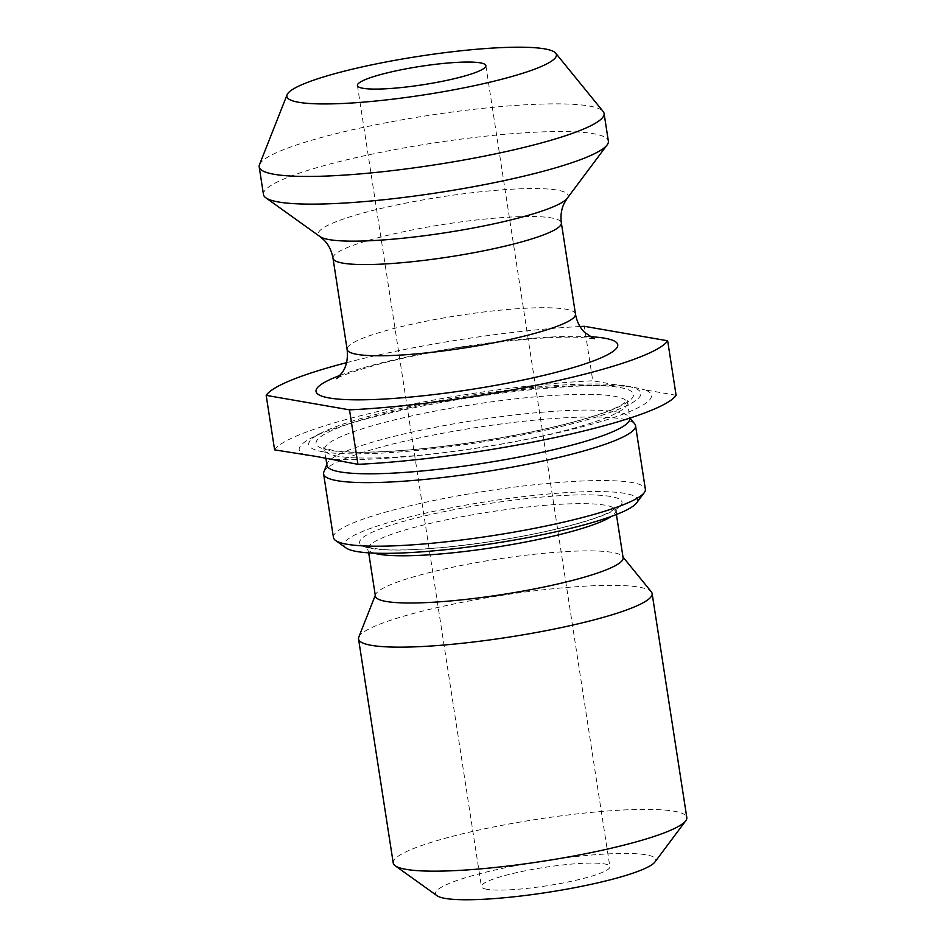 <?xml version="1.0" encoding="UTF-8"?>
<svg xmlns="http://www.w3.org/2000/svg" width="946" height="946" viewBox="0 0 946 946"><rect width="100%" height="100%" fill="white"/><g stroke="black" fill="none" stroke-linecap="round" stroke-linejoin="round"><path stroke-width="0.71" stroke-dasharray="4.73 3.55" d="M676.094 395.262L644.817 389.835A178.25 25.424 171.2 0 1 547.474 435.089A178.25 25.424 171.2 0 1 326.654 458.893M346.543 362.661A204.241 29.125 171.2 0 1 580.028 326.524M274.612 449.858A204.241 29.125 171.2 0 1 592.764 380.789L584.332 326.311M323.236 451.833A168.045 23.969 171.2 0 1 320.848 433.162A168.045 23.969 171.2 0 1 471.12 395.239A168.045 23.969 171.2 0 1 625.838 385.944A168.045 23.969 171.2 0 1 543.347 430.619A168.045 23.969 171.2 0 1 323.236 451.833M305.889 455.286A178.25 25.424 171.2 0 1 312.062 437.655A178.25 25.424 171.2 0 1 459.413 399.366A178.25 25.424 171.2 0 1 624.053 386.228L633.796 387.281L644.817 389.835M624.053 386.228L592.764 380.789M259.476 164.71A174.502 24.892 171.2 0 1 427.829 115.554A174.502 24.892 171.2 0 1 603.158 111.51M263.473 194.521A174.502 24.892 171.2 0 1 397.959 149.03A174.502 24.892 171.2 0 1 593.284 133.67A174.502 24.892 171.2 0 1 608.361 141.131M326.973 465.373A153.181 21.853 171.2 0 1 327.221 463.493A153.181 21.853 171.2 0 1 475.01 420.343A153.181 21.853 171.2 0 1 628.924 416.784A153.181 21.853 171.2 0 1 629.729 418.499M323.863 472.019A157.828 22.515 171.2 0 1 476.122 427.557A157.828 22.515 171.2 0 1 634.707 423.891M333.441 537.517A157.828 22.515 171.2 0 1 485.972 491.128A157.828 22.515 171.2 0 1 645.373 489.224M346.023 547.947A148.534 21.19 171.2 0 1 487.58 501.51A148.534 21.19 171.2 0 1 636.54 502.976M375.396 596.11A125.333 17.879 171.2 0 1 375.597 594.573A125.333 17.879 171.2 0 1 496.52 559.263A125.333 17.879 171.2 0 1 622.444 556.354A125.333 17.879 171.2 0 1 623.107 557.762M358.782 637.155A148.534 21.19 171.2 0 1 502.101 595.318A148.534 21.19 171.2 0 1 651.345 591.865M393.229 862.989A148.534 21.19 171.2 0 1 536.772 819.331A148.534 21.19 171.2 0 1 686.808 817.545M437.052 895.72A111.403 15.893 171.2 0 1 543.205 860.895A111.403 15.893 171.2 0 1 654.939 861.995M487.036 889.311A64.99 9.271 171.2 0 1 481.419 886.532A64.99 9.271 171.2 0 1 544.222 867.435A64.99 9.271 171.2 0 1 609.863 866.654A64.99 9.271 171.2 0 1 559.784 883.599A64.99 9.271 171.2 0 1 487.036 889.311M340.205 375.314A152.684 21.782 171.2 0 1 589.89 336.67M567.222 198.282A126.421 18.033 -8.8 0 0 557.206 190.099A126.421 18.033 -8.8 0 0 406.957 202.893A126.421 18.033 -8.8 0 0 319.961 236.559M332.992 258.211A115.542 16.484 171.2 0 1 444.655 224.249A115.542 16.484 171.2 0 1 561.356 222.866M575.475 314.084A115.542 16.484 -8.8 0 0 458.775 315.467A115.542 16.484 -8.8 0 0 347.111 349.429M329.941 450.367A160.607 22.905 171.2 0 1 490.927 393.43A160.607 22.905 171.2 0 1 603.501 412.988A160.607 22.905 171.2 0 1 329.941 450.367M337.769 456.185A153.181 21.853 171.2 0 1 324.537 449.622A153.181 21.853 171.2 0 1 472.574 404.604A153.181 21.853 171.2 0 1 627.293 402.76A153.181 21.853 171.2 0 1 509.244 442.704A153.181 21.853 171.2 0 1 337.769 456.185M610.548 496.461A132.759 18.932 -8.8 0 0 384.431 527.36A132.759 18.932 -8.8 0 0 477.47 543.524A132.759 18.932 -8.8 0 0 610.548 496.461M374.06 553.138A125.333 17.879 171.2 0 1 368.089 548.881A125.333 17.879 171.2 0 1 464.675 516.209A125.333 17.879 171.2 0 1 604.967 505.176A125.333 17.879 171.2 0 1 615.799 510.544A125.333 17.879 171.2 0 1 611.388 516.398M320.848 433.162L312.062 437.655M625.838 385.944L633.808 387.281M325.944 458.692L323.627 447.695L332.342 450.32C340.17 451.691 351.439 452.294 366.149 452.153C396.386 451.68 432.31 448.345 473.911 442.16C512.141 436.331 546.019 429.425 575.523 421.443C596.394 415.684 611.423 410.363 620.611 405.491L627.576 400.631L629.681 418.167M327.221 463.493L326.831 464.474M628.924 416.784L629.977 418.073M616.414 514.506L616.236 507.86L609.614 512.153C597.896 517.923 578.101 524.013 550.217 530.434C491.802 543.974 410.8 552.712 379.559 549.177C371.53 548.124 367.296 547.226 366.859 546.469L368.704 552.854M375.597 594.573L375.278 595.365M622.444 556.354L622.988 557.017M357.411 85.518L481.419 886.532M485.854 65.629L609.863 866.654M594.254 338.786L577.911 337.237C557.762 336.67 530.86 338.349 497.206 342.31C455.558 347.442 417.482 354.36 382.988 363.051C355.318 370.726 339.886 375.929 336.693 378.66"/><path stroke-width="1.42" d="M266.181 395.369L349.5 409.855A204.241 29.125 171.2 0 0 667.663 340.785L676.094 395.262A204.241 29.125 171.2 0 1 357.943 464.332L316.177 456.433L274.612 449.858L266.181 395.369A204.241 29.125 171.2 0 1 346.543 362.661M667.663 340.785L584.332 326.311A204.241 29.125 171.2 0 0 580.028 326.524M349.5 409.855L357.943 464.332M298.64 102.274A136.378 19.452 171.2 0 1 287.087 94.766A136.378 19.452 171.2 0 1 418.664 56.346A136.378 19.452 171.2 0 1 555.692 53.177A136.378 19.452 171.2 0 1 456.752 89.243A136.378 19.452 171.2 0 1 298.64 102.274M363.028 88.297A64.99 9.271 171.2 0 1 357.411 85.518A64.99 9.271 171.2 0 1 420.213 66.409A64.99 9.271 171.2 0 1 485.854 65.629A64.99 9.271 171.2 0 1 435.775 82.574A64.99 9.271 171.2 0 1 363.028 88.297M555.692 53.177L603.158 111.51A174.502 24.892 171.2 0 1 604.08 113.461A174.502 24.892 171.2 0 1 469.594 158.963A174.502 24.892 171.2 0 1 274.269 174.312A174.502 24.892 171.2 0 1 259.192 166.851A174.502 24.892 171.2 0 1 259.476 164.71L287.087 94.766M604.08 113.461L608.361 141.131A174.502 24.892 171.2 0 1 607.107 144.963A174.502 24.892 171.2 0 1 461.624 188.833A174.502 24.892 171.2 0 1 278.55 201.995A174.502 24.892 171.2 0 1 265.826 197.797A174.502 24.892 171.2 0 1 263.473 194.521L259.192 166.851M629.681 418.167L629.729 418.499A153.181 21.853 171.2 0 1 511.68 458.443A153.181 21.853 171.2 0 1 340.205 471.924A153.181 21.853 171.2 0 1 326.973 465.373L325.944 458.692M629.977 418.073L634.707 423.891A157.828 22.515 171.2 0 1 635.535 425.653A157.828 22.515 171.2 0 1 513.903 466.816A157.828 22.515 171.2 0 1 337.237 480.698A157.828 22.515 171.2 0 1 323.603 473.946A157.828 22.515 171.2 0 1 323.863 472.019L326.831 464.474M635.535 425.653L645.373 489.224A157.828 22.515 171.2 0 1 644.25 492.677A157.828 22.515 171.2 0 1 512.661 532.361A157.828 22.515 171.2 0 1 347.076 544.269A157.828 22.515 171.2 0 1 335.57 540.462A157.828 22.515 171.2 0 1 333.441 537.517L323.603 473.946M644.25 492.677L636.54 502.976A148.534 21.19 171.2 0 1 512.697 540.32A148.534 21.19 171.2 0 1 356.855 551.53A148.534 21.19 171.2 0 1 346.023 547.947L335.57 540.462M616.414 514.506L623.107 557.762A125.333 17.879 171.2 0 1 526.52 590.434A125.333 17.879 171.2 0 1 386.216 601.467A125.333 17.879 171.2 0 1 375.396 596.11L368.704 552.854M622.988 557.017L651.345 591.865A148.534 21.19 171.2 0 1 652.125 593.532A148.534 21.19 171.2 0 1 537.659 632.259A148.534 21.19 171.2 0 1 371.376 645.338A148.534 21.19 171.2 0 1 358.546 638.976A148.534 21.19 171.2 0 1 358.782 637.155L375.278 595.365M652.125 593.532L686.808 817.545A148.534 21.19 171.2 0 1 685.744 820.797A148.534 21.19 171.2 0 1 561.9 858.14A148.534 21.19 171.2 0 1 406.059 869.35A148.534 21.19 171.2 0 1 395.227 865.779A148.534 21.19 171.2 0 1 393.229 862.989L358.546 638.976M685.744 820.797L654.939 861.995A111.403 15.893 171.2 0 1 562.054 889.997A111.403 15.893 171.2 0 1 445.176 898.404A111.403 15.893 171.2 0 1 437.052 895.72L395.227 865.779M589.89 336.67A152.684 21.782 171.2 0 1 541.916 375.822A152.684 21.782 171.2 0 1 329.22 397.97A152.684 21.782 171.2 0 1 340.205 375.314M265.826 197.797L319.961 236.559A126.421 18.033 -8.8 0 0 329.184 239.61A126.421 18.033 -8.8 0 0 461.825 230.067A126.421 18.033 -8.8 0 0 567.222 198.282L607.107 144.963M575.475 314.084L561.356 222.866A115.542 16.484 171.2 0 1 472.314 252.996A115.542 16.484 171.2 0 1 342.972 263.154A115.542 16.484 171.2 0 1 332.992 258.211L347.111 349.429A115.542 16.484 -8.8 0 0 357.091 354.372A115.542 16.484 -8.8 0 0 486.433 344.202A115.542 16.484 -8.8 0 0 575.475 314.084C576.871 321.664 579.933 327.789 584.675 332.46L594.171 338.763M611.388 516.398A125.333 17.879 171.2 0 1 501.427 546.303A125.333 17.879 171.2 0 1 378.908 554.25A125.333 17.879 171.2 0 1 374.06 553.138M336.729 378.637L342.31 372.488C346.496 366.374 348.093 358.688 347.111 349.429M319.961 236.559L324.407 240.473C328.841 245.109 331.691 251.021 332.992 258.211M561.356 222.866C560.41 215.558 561.368 209.007 564.23 203.236L567.222 198.282"/></g></svg>
